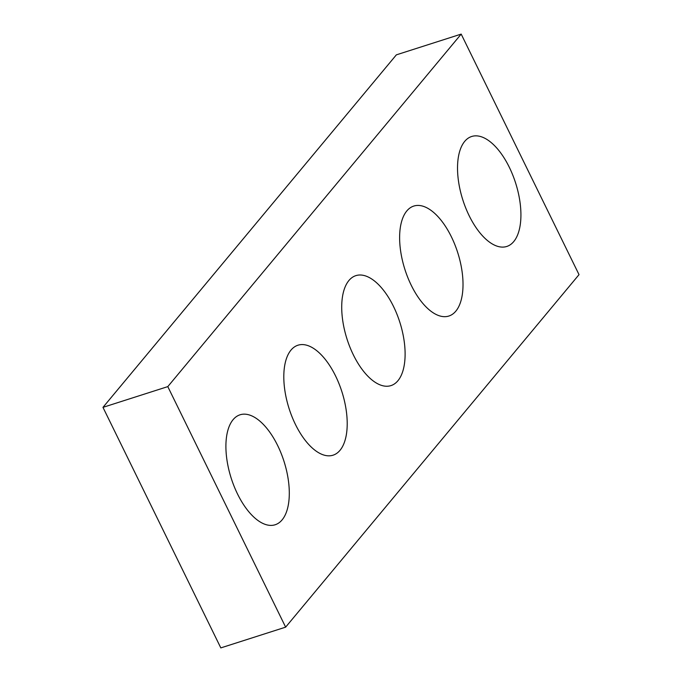 <?xml version="1.0" encoding="UTF-8"?>
<svg xmlns="http://www.w3.org/2000/svg" width="682" height="682" viewBox="0 0 682 682"><rect width="100%" height="100%" fill="white"/><g stroke="black" fill="none" stroke-linecap="round" stroke-linejoin="round"><path stroke-width="1.02" d="M102.973 407.359L396.361 54.85L461.185 34.1L579.027 274.641L285.639 627.15L220.815 647.9L102.973 407.359L167.798 386.617L461.185 34.1M167.798 386.617L285.639 627.15M469.122 215.631A57.714 27.715 72.3 0 0 506.82 246.449A57.714 27.715 72.3 0 0 515.618 183.023A57.714 27.715 72.3 0 0 471.629 136.502A57.714 27.715 72.3 0 0 469.122 215.631M411.212 285.204A57.714 27.715 72.3 0 0 448.909 316.022A57.714 27.715 72.3 0 0 457.716 252.604A57.714 27.715 72.3 0 0 413.727 206.083A57.714 27.715 72.3 0 0 411.212 285.204M353.31 354.776A57.714 27.715 72.3 0 0 391.008 385.594A57.714 27.715 72.3 0 0 399.805 322.177A57.714 27.715 72.3 0 0 355.816 275.656A57.714 27.715 72.3 0 0 353.31 354.776M295.4 424.357A57.714 27.715 72.3 0 0 333.097 455.175A57.714 27.715 72.3 0 0 341.904 391.749A57.714 27.715 72.3 0 0 297.915 345.228A57.714 27.715 72.3 0 0 295.4 424.357M237.498 493.93A57.714 27.715 72.3 0 0 275.196 524.748A57.714 27.715 72.3 0 0 283.993 461.33A57.714 27.715 72.3 0 0 240.004 414.809A57.714 27.715 72.3 0 0 237.498 493.93"/></g></svg>
